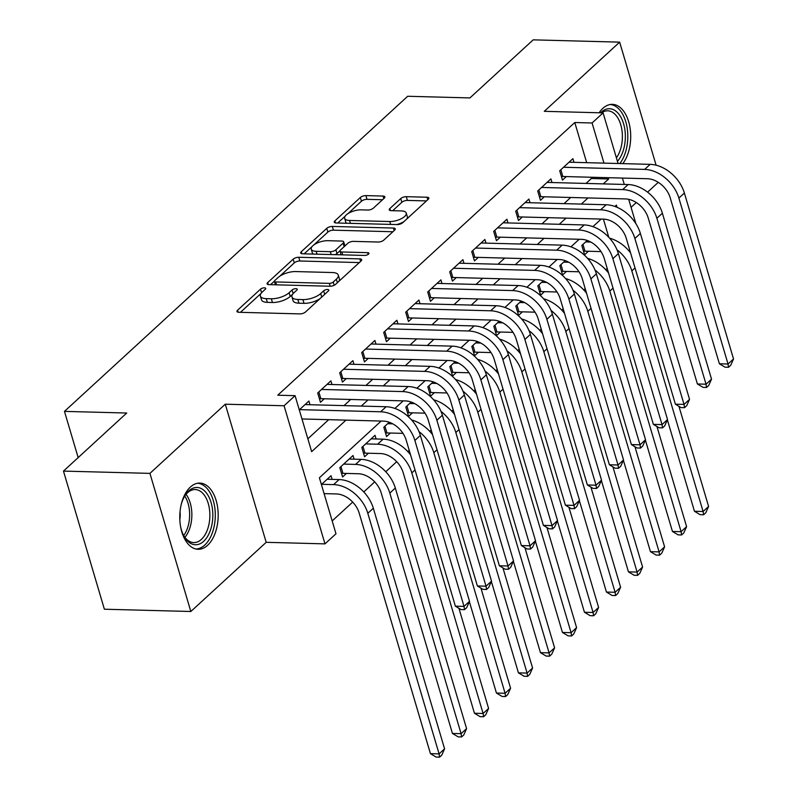 <?xml version="1.0" encoding="UTF-8"?>
<svg xmlns="http://www.w3.org/2000/svg" width="797" height="797" viewBox="0 0 797 797"><rect width="100%" height="100%" fill="white"/><g stroke="black" fill="none" stroke-linecap="round" stroke-linejoin="round"><path stroke-width="1.2" d="M264.415 287.827A2.919 1.166 -16.5 0 0 260.519 289.152L237.576 310.212A4.164 1.664 -16.5 0 0 236.978 311.488A4.164 1.664 -16.5 0 0 238.811 312.285L299.911 313.898A4.164 1.664 -16.5 0 0 305.47 312.006L328.414 290.945A2.919 1.166 -16.5 0 0 328.832 290.058A2.919 1.166 -16.5 0 0 327.547 289.49A2.919 1.166 -16.5 0 0 323.662 290.815L320.693 293.545A13.33 5.32 -16.5 0 1 302.92 299.602L297.829 299.463A13.33 5.32 -16.5 0 1 291.951 296.912A13.33 5.32 -16.5 0 1 293.874 292.838L296.843 290.108A2.919 1.166 -16.5 0 0 297.261 289.221A2.919 1.166 -16.5 0 0 295.976 288.663A2.919 1.166 -16.5 0 0 292.091 289.988L289.122 292.708A13.33 5.32 -16.5 0 1 271.349 298.765L266.258 298.636A13.33 5.32 -16.5 0 1 260.38 296.076A13.33 5.32 -16.5 0 1 262.303 292.001L265.271 289.271A2.919 1.166 -16.5 0 0 265.7 288.384A2.919 1.166 -16.5 0 0 264.415 287.827M622.796 163.624A33.115 19.198 91.5 0 0 629.899 126.982A33.115 19.198 91.5 0 0 612.375 104.347A33.115 19.198 91.5 0 0 602.871 108.342A33.115 19.198 91.5 0 0 599.145 112.766M190.353 487.067A33.115 19.198 91.5 0 0 180.202 524.067A33.115 19.198 91.5 0 0 198.104 549.282A33.115 19.198 91.5 0 0 207.609 545.297A33.115 19.198 91.5 0 0 217.76 508.307A33.115 19.198 91.5 0 0 199.858 483.082A33.115 19.198 91.5 0 0 190.353 487.067M384.284 198.134A4.164 1.664 -16.5 0 0 384.881 196.859A4.164 1.664 -16.5 0 0 383.048 196.062L365.903 195.604A4.164 1.664 -16.5 0 0 360.344 197.497L334.87 220.899A4.164 1.664 -16.5 0 0 334.262 222.174A4.164 1.664 -16.5 0 0 336.105 222.971L397.205 224.585A4.164 1.664 -16.5 0 0 402.754 222.692L428.238 199.3A4.164 1.664 -16.5 0 0 428.836 198.025A4.164 1.664 -16.5 0 0 427.003 197.228L406.301 196.68A4.164 1.664 -16.5 0 0 400.742 198.573L389.833 208.585A4.164 1.664 -16.5 0 0 389.235 209.85A4.164 1.664 -16.5 0 0 391.068 210.657L401.339 210.926A11.148 4.443 -16.5 0 1 406.251 213.068A11.148 4.443 -16.5 0 1 401.289 218.717A11.148 4.443 -16.5 0 1 389.783 221.536L349.564 220.47A11.148 4.443 -16.5 0 1 344.653 218.328A11.148 4.443 -16.5 0 1 349.614 212.669A11.148 4.443 -16.5 0 1 361.111 209.86L367.815 210.039A4.164 1.664 -16.5 0 0 373.375 208.147L384.284 198.134M586.682 162.668L574.786 122.519L592.081 122.977L603.08 112.875L618.083 163.495M63.471 471.097L149.926 473.378L190.832 611.498L104.377 609.217L63.471 471.097L126.723 413.025L64.467 411.382L407.685 96.278L469.931 97.921L533.183 39.85L619.648 42.141L544.291 111.321L603.08 112.875M190.832 611.498L266.188 542.319L225.282 404.199L149.926 473.378M225.282 404.199L284.071 405.753L295.069 395.661L311.657 451.65L345.988 420.129M574.786 122.519L277.774 395.202L295.069 395.661M298.736 257.272A4.164 1.664 -16.5 0 0 293.186 259.164L267.702 282.556A4.164 1.664 -16.5 0 0 267.105 283.832A4.164 1.664 -16.5 0 0 268.938 284.629L330.038 286.243A4.164 1.664 -16.5 0 0 335.597 284.35L361.081 260.958A4.164 1.664 -16.5 0 0 361.679 259.683A4.164 1.664 -16.5 0 0 359.845 258.886L298.736 257.272L299.841 260.998A4.164 1.664 -16.5 0 0 294.292 262.89L279.777 276.22M301.286 251.722L326.77 228.331A4.164 1.664 -16.5 0 1 332.319 226.438L393.419 228.052A4.164 1.664 -16.5 0 1 395.262 228.849A4.164 1.664 -16.5 0 1 394.654 230.124L383.755 240.136A4.164 1.664 -16.5 0 1 378.196 242.029L353.42 241.381A4.164 1.664 -16.5 0 0 347.861 243.274L340.628 249.909A4.164 1.664 -16.5 0 0 340.03 251.185A4.164 1.664 -16.5 0 0 341.863 251.982L367.666 252.669A2.919 1.166 -16.5 0 1 368.951 253.227A2.919 1.166 -16.5 0 1 367.646 254.701A2.919 1.166 -16.5 0 1 364.637 255.438L302.521 253.795A4.164 1.664 -16.5 0 1 300.688 252.998A4.164 1.664 -16.5 0 1 301.286 251.722L301.884 253.745M656.1 165.188L619.648 42.141M587.25 240.455L581.82 245.446L584.59 254.781L588.435 251.244M565.252 260.659L559.823 265.64L562.582 274.975L566.438 271.438M543.245 280.853L537.816 285.844L540.585 295.179L544.431 291.642M521.248 301.057L515.818 306.038L518.578 315.373L522.433 311.836M499.251 321.251L493.821 326.242L496.581 335.577L500.426 332.04M477.244 341.455L471.814 346.436L474.584 355.771L478.429 352.234M455.246 361.649L449.817 366.64L452.576 375.975L456.432 372.438M433.249 381.853L427.81 386.834L430.579 396.169L434.425 392.632M411.242 402.047L405.812 407.038L408.582 416.373L412.428 412.836M389.245 422.251L383.815 427.232L386.575 436.567L390.43 433.03M376.094 438.978L375.008 435.311L361.808 447.436L364.578 456.771L368.423 453.234M354.097 459.182L353.011 455.515L339.811 467.63L342.571 476.965L346.426 473.428M309.983 404.717L308.897 401.05L299.283 409.877M331.98 384.523L330.894 380.856L317.694 392.971L320.464 402.306L324.309 398.769M353.978 364.319L352.902 360.652L339.691 372.777L342.461 382.112L346.306 378.575M375.985 344.125L374.899 340.458L361.699 352.573L364.458 361.908L368.314 358.371M397.982 323.921L396.896 320.255L383.696 332.379L386.465 341.714L390.311 338.177M419.989 303.727L418.903 300.061L405.703 312.175L408.462 321.51L412.318 317.973M441.986 283.523L440.9 279.857L427.7 291.981L430.46 301.316L434.315 297.779M463.984 263.329L462.898 259.663L449.697 271.777L452.467 281.112L456.312 277.575M485.991 243.125L484.905 239.459L471.704 251.583L474.464 260.918L478.32 257.381M507.988 222.931L506.902 219.265L493.702 231.379L496.471 240.714L500.317 237.177M529.995 202.727L528.909 199.071L515.709 211.185L518.468 220.52L522.314 216.983M551.992 182.533L550.906 178.867L537.706 190.991L540.466 200.316L544.321 196.779M307.851 438.808L328.703 419.67M344.005 405.623L350.7 399.466M366.002 385.419L372.697 379.272M388.009 365.225L394.704 359.068M410.007 345.021L416.701 338.874M432.004 324.827L438.709 318.67M454.011 304.623L460.706 298.476M476.008 284.429L482.703 278.273M498.005 264.225L504.71 258.079M520.013 244.031L526.707 237.875M542.01 223.827L548.705 217.681M564.017 203.633L570.712 197.487M586.014 183.43L591.374 178.508L590.995 177.233M573.989 162.329L572.904 158.673L559.703 170.787L562.473 180.122L566.318 176.585M332.18 520.929L352.702 502.09M363.761 491.938L374.7 481.896M385.758 471.744L396.707 461.692M407.765 451.54L409.19 450.235M429.762 431.346L431.187 430.031M451.76 411.142L453.184 409.837M473.767 390.948L475.191 389.633M495.764 370.744L497.189 369.439M517.761 350.55L519.196 349.235M539.768 330.347L541.193 329.041M561.765 310.153L563.19 308.837M583.773 289.949L585.197 288.644M605.77 269.755L607.194 268.44M608.788 237.287L603.409 219.125A21.23 15.083 47.4 0 1 626.233 238.253L675.388 404.179L684.035 404.408L634.88 238.482A31.84 22.625 -132.6 0 0 600.649 209.79L519.554 207.648M332.1 479.376L331.014 475.709L321.4 484.536M64.467 411.382L78.166 457.608M631.065 207.33L636.285 202.538M647.592 192.157L658.292 182.334M381.175 421.055L319.398 477.782L335.985 533.771L324.977 543.873L284.071 405.753M266.188 542.319L324.977 543.873M622.397 178.07L624.28 184.446M628.694 199.33L635.906 223.698M603.309 183.888L608.669 178.966L608.29 177.691M603.977 163.126L592.081 122.977M361.29 406.081L367.995 399.925M383.297 385.878L389.992 379.731M405.294 365.684L411.989 359.527M427.302 345.48L433.996 339.333M449.299 325.286L455.994 319.129M471.296 305.082L478.001 298.935M493.303 284.888L499.998 278.731M515.3 264.684L521.995 258.537M537.298 244.49L544.002 238.333M559.305 224.286L566 218.139M581.302 204.092L588.007 197.935M617.057 207.29L616.41 205.098L614.935 206.453M601.187 219.065L592.928 226.647M579.19 239.269L570.931 246.851M557.183 259.463L548.924 267.045M535.186 279.667L526.927 287.249M513.188 299.861L504.929 307.443M491.181 320.065L482.922 327.647M469.184 340.259L460.925 347.841M447.187 360.463L438.918 368.045M425.18 380.657L416.921 388.239M403.182 400.861L394.923 408.443M630.547 252.818L626.073 237.715M591.374 178.508L608.669 178.966M260.38 296.076L261.486 299.811A13.33 5.32 -16.5 0 0 267.364 302.362L266.258 298.636M292.609 294.262L290.228 296.444A13.33 5.32 -16.5 0 1 272.454 302.501L267.364 302.362M291.951 296.912L293.057 300.638A13.33 5.32 -16.5 0 0 298.935 303.199L297.829 299.463M319.976 298.686A13.33 5.32 -16.5 0 1 304.026 303.338L298.935 303.199M261.037 293.426L240.445 312.334M359.317 262.572L299.841 260.998M274.397 281.152L270.572 284.668M274.835 280.504A2.919 1.166 -16.5 0 0 274.407 281.391A2.919 1.166 -16.5 0 0 275.692 281.949L329.33 283.373A2.919 1.166 -16.5 0 0 333.216 282.048L336.344 279.169A13.33 5.32 -16.5 0 0 338.277 275.095A13.33 5.32 -16.5 0 0 332.399 272.534L295.737 271.568A13.33 5.32 -16.5 0 0 277.964 277.625L274.835 280.504M338.725 281.48A13.33 5.32 -16.5 0 0 339.383 278.83L338.277 275.095M304.155 253.845L312.075 246.562M313.829 244.958L327.876 232.066L326.77 228.331M392.901 231.748L333.425 230.174A4.164 1.664 -16.5 0 0 327.876 232.066M327.706 240.694A11.148 4.443 -16.5 0 0 316.2 243.503A11.148 4.443 -16.5 0 0 311.238 249.162A11.148 4.443 -16.5 0 0 316.15 251.304L330.327 251.683A4.164 1.664 -16.5 0 0 335.876 249.79L343.108 243.145A4.164 1.664 -16.5 0 0 343.716 241.87A4.164 1.664 -16.5 0 0 341.873 241.073L327.706 240.694M311.238 249.162L312.344 252.898A11.148 4.443 -16.5 0 0 313.291 254.084M335.079 254.661A4.164 1.664 -16.5 0 0 336.982 253.516L335.876 249.79M340.05 250.696L336.982 253.516M344.792 246.084A4.164 1.664 -16.5 0 0 344.822 245.606L343.716 241.87M344.653 218.328L345.759 222.064A11.148 4.443 -16.5 0 0 346.705 223.25M396.657 224.575A11.148 4.443 -16.5 0 0 404.069 221.486M406.888 218.896A11.148 4.443 -16.5 0 0 407.357 216.794L406.251 213.068M426.475 200.914L407.406 200.406A4.164 1.664 -16.5 0 0 401.847 202.299L392.702 210.697M382.52 199.748L367.009 199.34A4.164 1.664 -16.5 0 0 361.449 201.233L347.94 213.636M345.121 216.226L337.729 223.011M324.09 493.622L336.354 493.941A21.23 15.083 47.4 0 1 359.178 513.069L430.44 753.653L439.087 753.882L367.815 513.298A31.84 22.625 -132.6 0 0 333.594 484.616L321.659 484.297M444.587 748.831L441.777 755.128L439.575 757.15L439.087 753.882L444.587 748.831L373.325 508.247A31.84 22.625 -132.6 0 0 339.094 479.565L327.159 479.246M439.575 757.15L436.118 757.06L430.44 753.653M301.973 418.963L383.407 421.115A21.23 15.083 47.4 0 1 406.221 440.233L455.376 606.168L464.023 606.397L414.868 440.462A31.84 22.625 -132.6 0 0 380.637 411.78L299.542 409.638M469.523 601.346L466.713 607.643L464.512 609.665L464.023 606.397L469.523 601.346L420.368 435.421A31.84 22.625 -132.6 0 0 386.147 406.739L305.042 404.587M464.512 609.665L461.055 609.575L455.376 606.168M181.188 504.67A28.652 16.607 -88.5 0 1 184.934 495.664A28.652 16.607 -88.5 0 1 188.75 490.912A28.652 16.607 -88.5 0 1 211.066 502.479A28.652 16.607 -88.5 0 1 203.673 541.302A28.652 16.607 -88.5 0 1 183.868 535.933A28.652 16.607 -88.5 0 1 180.6 526.737M183.469 535.146A26.53 15.382 91.5 0 0 193.781 542.588A26.53 15.382 91.5 0 0 201.392 539.39A26.53 15.382 91.5 0 0 209.541 509.751A26.53 15.382 91.5 0 0 195.185 489.537A26.53 15.382 91.5 0 0 187.574 492.735A26.53 15.382 91.5 0 0 184.486 496.421M195.883 549.003A32.906 19.068 91.5 0 0 204.779 545.038A32.906 19.068 91.5 0 0 214.931 508.725A32.906 19.068 91.5 0 0 197.616 483.251M179.833 519.684A18.889 10.949 91.5 0 0 180.042 511.664M600.619 112.805A28.652 16.607 -88.5 0 1 617.864 112.975A28.652 16.607 -88.5 0 1 617.436 161.323M616.4 157.836A26.53 15.382 91.5 0 0 615.453 114.738A26.53 15.382 91.5 0 0 607.703 110.813A26.53 15.382 91.5 0 0 601.536 112.835M619.837 163.544A32.906 19.068 91.5 0 0 619.219 109.358A32.906 19.068 91.5 0 0 610.133 104.517M340.947 466.594L342.949 473.338L358.351 473.747A21.23 15.083 47.4 0 1 381.175 492.865L452.437 733.449L461.084 733.678L389.823 493.094A31.84 22.625 -132.6 0 0 355.592 464.412L343.656 464.093M342.949 473.338L341.564 473.567M466.584 728.627L463.784 734.934L461.583 736.956L461.084 733.678L466.584 728.627L395.322 488.043A31.84 22.625 -132.6 0 0 361.091 459.361L349.156 459.052M461.583 736.956L458.126 736.856L452.437 733.449M362.944 446.39L364.946 453.134L380.358 453.543A21.23 15.083 47.4 0 1 403.172 472.671L474.444 713.255L483.092 713.484L411.82 472.9A31.84 22.625 -132.6 0 0 377.589 444.218L365.664 443.899M364.946 453.134L363.571 453.373M410.545 454.818A31.84 22.625 -132.6 0 0 383.088 439.167L371.163 438.848M483.58 716.752L483.092 713.484L488.591 708.433L485.781 714.73L483.58 716.752L480.123 716.662L474.444 713.255M488.591 708.433L458.923 608.29M384.951 426.196L386.943 432.94L402.355 433.349A21.23 15.083 47.4 0 1 403.003 433.379M386.943 432.94L385.569 433.169M392.772 423.835L387.661 423.705M469.373 601.675L496.441 693.051L505.089 693.28L433.827 452.696A31.84 22.625 -132.6 0 0 419.003 431.605M505.577 696.558L505.089 693.28L510.588 688.239L507.779 694.536L505.577 696.558L502.12 696.458L496.441 693.051M510.588 688.239L480.93 588.096M432.542 434.624A31.84 22.625 -132.6 0 0 411.581 419.949M406.948 405.992L408.951 412.746L424.363 413.145A21.23 15.083 47.4 0 1 425.01 413.175M408.951 412.746L407.566 412.976M414.779 403.641L409.668 403.501M491.37 581.481L518.439 672.857L527.086 673.086L455.824 432.502A31.84 22.625 -132.6 0 0 441.01 411.411M527.584 676.354L527.086 673.086L532.585 668.035L529.786 674.332L527.584 676.354L524.127 676.264L518.439 672.857M532.585 668.035L502.927 567.892M454.549 414.42A31.84 22.625 -132.6 0 0 433.578 399.755M318.83 391.935L320.832 398.679L405.404 400.921A21.23 15.083 47.4 0 1 428.228 420.039L477.373 585.964L486.021 586.193L436.876 420.268A31.84 22.625 -132.6 0 0 402.644 391.586L321.55 389.444M491.52 581.143L488.72 587.449L486.519 589.461L486.021 586.193L491.52 581.143L442.375 415.217A31.84 22.625 -132.6 0 0 408.144 386.535L327.049 384.393M320.832 398.679L319.458 398.908M486.519 589.461L483.062 589.372L477.373 585.964M340.837 371.731L342.83 378.485L427.411 380.717A21.23 15.083 47.4 0 1 450.225 399.845L499.38 565.77L508.028 566L458.873 400.064A31.84 22.625 -132.6 0 0 424.642 371.382L343.547 369.24M513.527 560.949L510.718 567.245L508.516 569.267L508.028 566L513.527 560.949L464.372 395.023A31.84 22.625 -132.6 0 0 430.141 366.341L349.046 364.189M342.83 378.485L341.455 378.714M508.516 569.267L505.059 569.178L499.38 565.77M362.834 351.537L364.837 358.281L449.408 360.523A21.23 15.083 47.4 0 1 472.232 379.641L521.377 545.566L530.025 545.796L480.87 379.87A31.84 22.625 -132.6 0 0 446.649 351.188L365.544 349.046M535.524 540.745L532.715 547.051L530.523 549.063L530.025 545.796L535.524 540.745L486.379 374.819A31.84 22.625 -132.6 0 0 452.148 346.137L371.043 343.995M364.837 358.281L363.452 358.511M530.523 549.063L527.056 548.974L521.377 545.566M384.831 331.333L386.834 338.087L471.406 340.319A21.23 15.083 47.4 0 1 494.23 359.447L543.385 525.372L552.022 525.602L502.877 359.676A31.84 22.625 -132.6 0 0 468.646 330.984L387.551 328.842M557.521 520.551L554.722 526.847L552.52 528.869L552.022 525.602L557.521 520.551L508.376 354.625A31.84 22.625 -132.6 0 0 474.145 325.943L393.051 323.791M386.834 338.087L385.459 338.317M552.52 528.869L549.063 528.78L543.385 525.372M428.945 385.798L430.948 392.542L446.36 392.951A21.23 15.083 47.4 0 1 447.007 392.981M430.948 392.542L429.573 392.772M436.776 383.437L431.665 383.307M513.378 561.277L540.446 652.653L549.093 652.882L477.821 412.298A31.84 22.625 -132.6 0 0 463.007 391.207M549.581 656.16L549.093 652.882L554.592 647.841L551.783 654.138L549.581 656.16L546.124 656.061L540.446 652.653M554.592 647.841L524.924 547.698M476.546 394.226A31.84 22.625 -132.6 0 0 455.575 379.551M406.839 311.139L408.831 317.883L493.413 320.125A21.23 15.083 47.4 0 1 516.227 339.243L565.382 505.168L574.029 505.398L524.874 339.472A31.84 22.625 -132.6 0 0 490.643 310.79L409.548 308.648M579.529 500.347L576.719 506.653L574.517 508.665L574.029 505.398L579.529 500.347L530.374 334.421A31.84 22.625 -132.6 0 0 496.142 305.739L415.048 303.597M408.831 317.883L407.456 318.113M574.517 508.665L571.06 508.576L565.382 505.168M450.953 365.594L452.945 372.348L468.357 372.747A21.23 15.083 47.4 0 1 469.005 372.777M452.945 372.348L451.57 372.578M458.773 363.243L453.662 363.103M535.375 541.083L562.443 632.459L571.09 632.688L499.829 392.104A31.84 22.625 -132.6 0 0 485.004 371.013M571.588 635.956L571.09 632.688L576.59 627.637L573.78 633.934L571.588 635.956L568.122 635.867L562.443 632.459M576.59 627.637L546.931 527.494M498.553 374.022A31.84 22.625 -132.6 0 0 477.582 359.357M428.836 290.935L430.838 297.689L515.41 299.921A21.23 15.083 47.4 0 1 538.234 319.049L587.379 484.974L596.026 485.204L546.881 319.278A31.84 22.625 -132.6 0 0 512.65 290.586L431.546 288.444M601.526 480.153L598.716 486.449L596.525 488.471L596.026 485.204L601.526 480.153L552.381 314.227A31.84 22.625 -132.6 0 0 518.15 285.545L437.055 283.393M430.838 297.689L429.453 297.919M596.525 488.471L593.068 488.382L587.379 484.974M472.95 345.4L474.952 352.144L490.364 352.553A21.23 15.083 47.4 0 1 491.012 352.583M474.952 352.144L473.577 352.374M480.78 343.039L475.67 342.909M557.382 520.879L584.45 612.255L593.088 612.485L521.826 371.9A31.84 22.625 -132.6 0 0 507.012 350.81M593.586 615.762L593.088 612.485L598.597 607.444L595.787 613.74L593.586 615.762L590.129 615.663L584.45 612.255M598.597 607.444L568.928 507.3M520.551 353.828A31.84 22.625 -132.6 0 0 499.58 339.153M450.833 270.741L452.835 277.486L537.417 279.727A21.23 15.083 47.4 0 1 560.231 298.845L609.386 464.771L618.024 465L568.879 299.074A31.84 22.625 -132.6 0 0 534.648 270.392L453.553 268.25M623.533 459.949L620.724 466.255L618.522 468.267L618.024 465L623.533 459.949L574.378 294.023A31.84 22.625 -132.6 0 0 540.147 265.341L459.052 263.199M452.835 277.486L451.461 277.715M618.522 468.267L615.065 468.178L609.386 464.771M494.957 325.196L496.949 331.95L512.361 332.349A21.23 15.083 47.4 0 1 513.009 332.379M496.949 331.95L495.575 332.18M502.777 322.845L497.667 322.705M579.379 500.685L606.447 592.061L615.095 592.291L543.833 351.706A31.84 22.625 -132.6 0 0 529.009 330.616M615.583 595.558L615.095 592.291L620.594 587.24L617.785 593.536L615.583 595.558L612.126 595.469L606.447 592.061M620.594 587.24L590.926 487.097M542.548 333.624A31.84 22.625 -132.6 0 0 521.587 318.959M472.84 250.537L474.833 257.292L559.414 259.523A21.23 15.083 47.4 0 1 582.238 278.651L631.383 444.577L640.031 444.806L590.876 278.88A31.84 22.625 -132.6 0 0 556.645 250.188L475.55 248.046M645.53 439.755L642.721 446.051L640.519 448.073L640.031 444.806L645.53 439.755L596.375 273.829A31.84 22.625 -132.6 0 0 562.154 245.147L481.049 242.995M474.833 257.292L473.458 257.521M640.519 448.073L637.062 447.984L631.383 444.577M516.954 305.002L518.957 311.747L534.359 312.155A21.23 15.083 47.4 0 1 535.006 312.185M518.957 311.747L517.572 311.976M524.785 302.641L519.664 302.511M601.376 480.481L628.444 571.857L637.092 572.087L565.83 331.502A31.84 22.625 -132.6 0 0 551.016 310.412M637.59 575.364L637.092 572.087L642.591 567.046L639.792 573.342L637.59 575.364L634.133 575.265L628.444 571.857M642.591 567.046L612.933 466.903M564.555 313.43A31.84 22.625 -132.6 0 0 543.584 298.765M538.951 284.798L540.954 291.553L556.366 291.961A21.23 15.083 47.4 0 1 557.013 291.991M540.954 291.553L539.579 291.782M546.782 282.447L541.671 282.307M623.384 460.287L650.452 551.663L659.099 551.893L587.827 311.308A31.84 22.625 -132.6 0 0 573.013 290.218M659.587 555.16L659.099 551.893L664.598 546.842L661.789 553.138L659.587 555.16L656.13 555.071L650.452 551.663M664.598 546.842L634.93 446.699M586.552 293.226A31.84 22.625 -132.6 0 0 565.581 278.561M560.958 264.604L562.951 271.349L578.363 271.757A21.23 15.083 47.4 0 1 579.011 271.787M562.951 271.349L561.576 271.578M568.779 262.243L563.668 262.113M645.381 440.083L672.449 531.469L681.096 531.689L609.835 291.104A31.84 22.625 -132.6 0 0 595.01 270.024M681.594 534.966L681.096 531.689L686.596 526.648L683.786 532.944L681.594 534.966L678.127 534.867L672.449 531.469M686.596 526.648L656.937 426.505M608.549 273.032A31.84 22.625 -132.6 0 0 587.588 258.367M582.956 244.4L584.958 251.155L600.37 251.563A21.23 15.083 47.4 0 1 601.018 251.593M584.958 251.155L583.583 251.384M590.786 242.049L585.675 241.909M667.388 419.889L694.456 511.266L703.093 511.495L631.832 270.91A31.84 22.625 -132.6 0 0 617.017 249.82M703.592 514.762L703.093 511.495L708.593 506.444L705.793 512.74L703.592 514.762L700.135 514.673L694.456 511.266M708.593 506.444L678.934 406.301M630.557 252.828A31.84 22.625 -132.6 0 0 609.585 238.164M494.837 230.343L496.84 237.088L581.412 239.329A21.23 15.083 47.4 0 1 604.236 258.447L653.381 424.373L662.028 424.602L612.883 258.676A31.84 22.625 -132.6 0 0 578.652 229.994L497.557 227.852M667.527 419.551L664.728 425.857L662.526 427.869L662.028 424.602L667.527 419.551L618.382 253.625A31.84 22.625 -132.6 0 0 584.151 224.943L503.056 222.801M496.84 237.088L495.465 237.317M662.526 427.869L659.069 427.78L653.381 424.373M689.535 399.357L686.725 405.653L684.523 407.675L684.035 404.408L689.535 399.357L640.38 233.431A31.84 22.625 -132.6 0 0 606.148 204.749L525.054 202.597M516.845 210.139L518.837 216.894L603.419 219.125M518.837 216.894L517.462 217.123M684.523 407.675L681.066 407.586L675.388 404.179M538.842 189.945L540.844 196.69L625.416 198.931A21.23 15.083 47.4 0 1 648.24 218.049L697.385 383.975L706.032 384.204L656.877 218.278A31.84 22.625 -132.6 0 0 622.656 189.596L541.552 187.454M711.532 379.153L708.722 385.459L706.531 387.472L706.032 384.204L711.532 379.153L662.387 213.227A31.84 22.625 -132.6 0 0 628.156 184.545L547.051 182.403M540.844 196.69L539.459 196.919M706.531 387.472L703.064 387.382L697.385 383.975M560.839 169.741L562.841 176.496L647.413 178.727A21.23 15.083 47.4 0 1 670.237 197.855L719.392 363.781L728.03 364.01L678.885 198.084A31.84 22.625 -132.6 0 0 644.653 169.402L563.559 167.25M733.529 358.959L730.729 365.255L728.528 367.278L728.03 364.01L733.529 358.959L684.384 193.033A31.84 22.625 -132.6 0 0 650.153 164.351L569.058 162.199M562.841 176.496L561.467 176.725M728.528 367.278L725.071 367.188L719.392 363.781M261.585 292.728L260.519 289.152M324.708 294.352L323.662 290.815M293.157 293.565L292.091 289.988M272.454 302.501L271.349 298.765M290.228 296.444L289.122 292.708M304.026 303.338L302.92 299.602M321.739 297.072L320.693 293.545M238.173 312.225L237.576 310.212M360.593 261.406L359.845 258.886M268.3 284.569L267.702 282.556M294.292 262.89L293.186 259.164M276.549 284.828L275.692 281.949M330.177 286.243L329.33 283.373M334.172 285.276L333.216 282.048M337.39 282.696L336.344 279.169M333.425 230.174L332.319 226.438M394.166 230.572L393.419 228.052M342.72 254.861L341.863 251.982M368.174 254.392L367.666 252.669M317.007 254.183L316.15 251.304M331.173 254.552L330.327 251.683M344.155 246.671L343.108 243.145M350.411 223.349L349.564 220.47M390.64 224.415L389.783 221.536M390.43 210.597L389.833 208.585M401.847 202.299L400.742 198.573M407.406 200.406L406.301 196.68M427.75 199.748L427.003 197.228M335.457 222.911L334.87 220.899M361.449 201.233L360.344 197.497M367.009 199.34L365.903 195.604M383.795 198.583L383.048 196.062M333.594 484.616L339.094 479.565M367.815 513.298L373.325 508.247M380.637 411.78L386.147 406.739M414.868 440.462L420.368 435.421M186.05 494.329A26.53 15.382 -88.5 0 1 184.904 537.317M183.708 535.554A25.663 14.874 91.5 0 0 184.755 496.023M355.592 464.412L361.091 459.361M389.823 493.094L395.322 488.043M377.589 444.218L383.088 439.167M411.82 472.9L415.028 469.951M433.827 452.696L437.025 449.757M455.824 432.502L459.032 429.553M402.644 391.586L408.144 386.535M436.876 420.268L442.375 415.217M424.642 371.382L430.141 366.341M458.873 400.064L464.372 395.023M446.649 351.188L452.148 346.137M480.87 379.87L486.379 374.819M468.646 330.984L474.145 325.943M502.877 359.676L508.376 354.625M477.821 412.298L481.029 409.359M490.643 310.79L496.142 305.739M524.874 339.472L530.374 334.421M499.829 392.104L503.037 389.155M512.65 290.586L518.15 285.545M546.881 319.278L552.381 314.227M521.826 371.9L525.034 368.961M534.648 270.392L540.147 265.341M568.879 299.074L574.378 294.023M543.833 351.706L547.031 348.757M556.645 250.188L562.154 245.147M590.876 278.88L596.375 273.829M565.83 331.502L569.038 328.563M587.827 311.308L591.035 308.359M609.835 291.104L613.032 288.165M631.832 270.91L635.04 267.961M578.652 229.994L584.151 224.943M612.883 258.676L618.382 253.625M600.649 209.79L606.148 204.749M634.88 238.482L640.38 233.431M622.656 189.596L628.156 184.545M656.877 218.278L662.387 213.227M644.653 169.402L650.153 164.351M678.885 198.084L684.384 193.033M275.423 284.798L274.407 281.391M341.106 254.821L340.03 251.185"/></g></svg>
